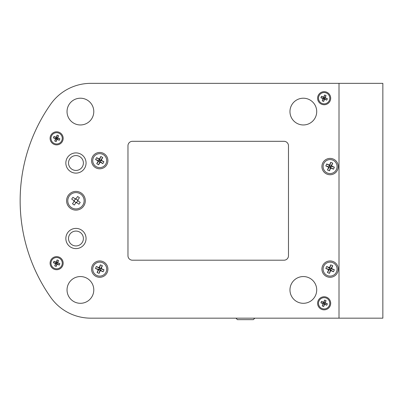 <?xml version="1.0" encoding="UTF-8"?>
<svg xmlns="http://www.w3.org/2000/svg" width="403" height="403" viewBox="0 0 403 403"><rect width="100%" height="100%" fill="white"/><g stroke="black" fill="none" stroke-linecap="round" stroke-linejoin="round"><path stroke-width="0.6" d="M90.816 318.163L235.941 318.163L237.427 319.65L253.331 319.65L254.817 318.163L339.009 318.163L339.009 83.35L90.816 83.35L382.85 83.35L382.85 318.163L90.816 318.163A49.045 49.045 0 0 1 50.687 297.323A167.94 167.94 0 0 1 50.687 104.191A49.045 49.045 0 0 1 90.816 83.35A49.045 49.045 0 0 0 50.687 104.191M86.061 238.505A10.105 10.105 0 0 0 75.95 228.4A10.105 10.105 0 0 0 65.845 238.505A10.105 10.105 0 0 0 75.95 248.611A10.105 10.105 0 0 0 86.061 238.505M86.061 163.008A10.105 10.105 0 0 0 75.95 152.903A10.105 10.105 0 0 0 65.845 163.008A10.105 10.105 0 0 0 75.95 173.114A10.105 10.105 0 0 0 86.061 163.008M75.95 191.395A9.365 9.365 0 0 0 66.591 200.754A9.365 9.365 0 0 0 75.95 210.119A9.365 9.365 0 0 0 85.315 200.754A9.365 9.365 0 0 0 75.95 191.395M316.713 289.928A13.375 13.375 0 0 0 303.338 276.554A13.375 13.375 0 0 0 289.964 289.928A13.375 13.375 0 0 0 303.338 303.303A13.375 13.375 0 0 0 316.713 289.928M316.713 111.586A13.375 13.375 0 0 0 303.338 98.211A13.375 13.375 0 0 0 289.964 111.586A13.375 13.375 0 0 0 303.338 124.96A13.375 13.375 0 0 0 316.713 111.586M93.788 111.586A13.375 13.375 0 0 0 80.414 98.211A13.375 13.375 0 0 0 67.034 111.586A13.375 13.375 0 0 0 80.414 124.96A13.375 13.375 0 0 0 93.788 111.586M93.788 289.928A13.375 13.375 0 0 0 80.414 276.554A13.375 13.375 0 0 0 67.034 289.928A13.375 13.375 0 0 0 80.414 303.303A13.375 13.375 0 0 0 93.788 289.928M330.092 260.948A8.176 8.176 0 0 0 321.916 269.123A8.176 8.176 0 0 0 330.092 277.294A8.176 8.176 0 0 0 338.263 269.123A8.176 8.176 0 0 0 330.092 260.948M99.732 260.948A8.176 8.176 0 0 0 91.557 269.123A8.176 8.176 0 0 0 99.732 277.294A8.176 8.176 0 0 0 107.908 269.123A8.176 8.176 0 0 0 99.732 260.948M99.732 152.455A8.176 8.176 0 0 0 91.557 160.631A8.176 8.176 0 0 0 99.732 168.802A8.176 8.176 0 0 0 107.908 160.631A8.176 8.176 0 0 0 99.732 152.455M330.092 158.399A8.176 8.176 0 0 0 321.916 166.575A8.176 8.176 0 0 0 330.092 174.751A8.176 8.176 0 0 0 338.263 166.575A8.176 8.176 0 0 0 330.092 158.399M324.148 296.764A6.539 6.539 0 0 0 317.604 303.303A6.539 6.539 0 0 0 324.148 309.842A6.539 6.539 0 0 0 330.687 303.303A6.539 6.539 0 0 0 324.148 296.764M320.904 302.839L323.634 303.519L323.12 303.736L320.904 302.839L321.493 301.379L323.71 302.28L324.611 300.059L326.072 300.653L325.171 302.87L327.387 303.766L326.798 305.227L324.581 304.33L323.68 306.547L322.219 305.958A3.269 3.269 0 0 0 322.249 305.968M56.632 256.635A6.539 6.539 0 0 0 50.093 263.179A6.539 6.539 0 0 0 56.632 269.718A6.539 6.539 0 0 0 63.17 263.179A6.539 6.539 0 0 0 56.632 256.635M56.632 131.796A6.539 6.539 0 0 0 50.093 138.335A6.539 6.539 0 0 0 56.632 144.879A6.539 6.539 0 0 0 63.17 138.335A6.539 6.539 0 0 0 56.632 131.796M324.148 91.672A6.539 6.539 0 0 0 317.604 98.211A6.539 6.539 0 0 0 324.148 104.75A6.539 6.539 0 0 0 330.687 98.211A6.539 6.539 0 0 0 324.148 91.672M320.904 97.743L323.634 98.428L323.12 98.644L320.904 97.743L321.498 96.282A3.269 3.269 0 0 0 321.503 96.287L324.657 97.994L324.36 98.725L323.634 98.428L324.617 94.967L326.072 95.561L324.657 97.994L325.171 97.778L327.387 98.68L326.793 100.14L324.576 99.239L323.674 101.455L324.36 98.725L324.576 99.239M59.866 263.663A3.269 3.269 0 0 0 59.871 263.633L59.286 265.098A3.269 3.269 0 0 0 59.301 265.068M132.426 260.202L284.019 260.202A4.458 4.458 0 0 0 288.477 255.744L288.477 145.77A4.458 4.458 0 0 0 284.019 141.312L132.426 141.312A4.458 4.458 0 0 0 127.968 145.77L127.968 255.744A4.458 4.458 0 0 0 132.426 260.202M75.95 170.439A7.43 7.43 0 0 0 83.386 163.008A7.43 7.43 0 0 0 75.95 155.578A7.43 7.43 0 0 0 68.52 163.008A7.43 7.43 0 0 0 75.95 170.439M75.95 245.936A7.43 7.43 0 0 0 83.386 238.505A7.43 7.43 0 0 0 75.95 231.075A7.43 7.43 0 0 0 68.52 238.505A7.43 7.43 0 0 0 75.95 245.936M61.866 140.466A5.647 5.647 0 0 0 58.757 133.106A5.647 5.647 0 0 0 51.403 136.209A5.647 5.647 0 0 0 54.506 143.569A5.647 5.647 0 0 0 61.866 140.466M53.387 137.871L56.118 138.551L55.604 138.768L53.387 137.871L53.982 136.41L56.198 137.312L57.1 135.096L58.561 135.685L57.145 138.118L57.659 137.902L59.876 138.803L59.281 140.264L57.065 139.362L56.163 141.579L56.848 138.849L56.118 138.551L56.415 137.826L57.145 138.118L57.065 139.362M58.561 135.685L57.659 137.902M57.1 135.096L56.415 137.826L56.198 137.312M53.982 136.41L56.415 137.826M56.163 141.579L54.707 140.985L56.118 138.551M54.707 140.985L55.604 138.768M59.281 140.264L56.848 138.849M59.876 138.803L57.145 138.118M61.871 265.29A5.647 5.647 0 0 0 58.742 257.94A5.647 5.647 0 0 0 51.393 261.063A5.647 5.647 0 0 0 54.521 268.413A5.647 5.647 0 0 0 61.871 265.29M58.551 260.519L57.145 262.958L57.659 262.741L59.876 263.633L56.415 262.665L57.09 259.93L58.551 260.519L57.659 262.741M53.387 262.721L56.118 263.396L55.609 263.612L53.387 262.721L53.977 261.26L56.198 262.151L57.09 259.93M56.198 262.151L56.415 262.665L53.977 261.26M57.07 264.202L56.848 263.688L59.286 265.098L57.07 264.202L56.173 266.423L54.712 265.834L56.415 262.665M56.173 266.423L56.848 263.688L56.118 263.396M54.712 265.834L55.609 263.612M329.377 100.337A5.647 5.647 0 0 0 326.274 92.977A5.647 5.647 0 0 0 318.914 96.08A5.647 5.647 0 0 0 322.017 103.44A5.647 5.647 0 0 0 329.377 100.337M321.498 96.282L323.715 97.183L324.617 94.967M323.715 97.183L323.931 97.697M323.674 101.455L322.219 100.861L323.634 98.428M322.219 100.861L323.12 98.644M326.072 95.561L325.171 97.778M326.793 100.14L324.36 98.725M327.387 98.68L324.657 97.994M329.382 305.424A5.647 5.647 0 0 0 326.269 298.069A5.647 5.647 0 0 0 318.914 301.182A5.647 5.647 0 0 0 322.022 308.537A5.647 5.647 0 0 0 329.382 305.424M324.581 304.33L324.365 303.817L323.68 306.547M326.072 300.653L324.365 303.817L326.798 305.227M324.611 300.059L323.926 302.789L325.171 302.87M323.71 302.28L323.926 302.789L321.493 301.379M323.12 303.736L322.219 305.958L323.926 302.789M327.387 303.766L324.657 303.086M106.16 271.859A6.987 6.987 0 0 0 102.468 262.696A6.987 6.987 0 0 0 93.305 266.383A6.987 6.987 0 0 0 96.992 275.546A6.987 6.987 0 0 0 106.16 271.859M95.471 268.504L99.012 269.411L98.287 269.703L95.471 268.504L96.337 266.479L100.453 268.831L101.173 268.539L103.989 269.743L100.453 268.831L100.025 269.844L99.012 269.411L99.44 268.398L99.153 267.678L100.352 264.862L99.44 268.398M96.337 266.479L99.153 267.678M100.352 264.862L102.377 265.723L100.453 268.831M102.377 265.723L101.173 268.539M103.989 269.743L103.128 271.763L100.025 269.844L100.312 270.564L99.113 273.38L100.025 269.844M103.128 271.763L100.312 270.564M99.113 273.38L97.088 272.519L99.012 269.411M97.088 272.519L98.287 269.703M105.813 164.066A6.987 6.987 0 0 0 103.168 154.551A6.987 6.987 0 0 0 93.652 157.195A6.987 6.987 0 0 0 96.297 166.711A6.987 6.987 0 0 0 105.813 164.066M95.566 159.543L98.982 160.837L98.231 161.049L95.566 159.543L96.649 157.623L99.526 159.88L100.483 160.419L101.229 160.213L103.898 161.719L100.483 160.419L99.939 161.381L98.982 160.837L99.526 159.88L99.314 159.13L100.821 156.465L99.526 159.88M96.649 157.623L99.314 159.13M100.821 156.465L102.735 157.548L100.483 160.419M102.735 157.548L101.229 160.213M103.898 161.719L102.815 163.633L99.939 161.381L100.151 162.127L98.644 164.792L99.939 161.381M102.815 163.633L100.151 162.127M98.644 164.792L96.73 163.714L98.982 160.837M96.73 163.714L98.231 161.049M336.53 169.285A6.987 6.987 0 0 0 332.802 160.137A6.987 6.987 0 0 0 323.654 163.865A6.987 6.987 0 0 0 327.377 173.013A6.987 6.987 0 0 0 336.53 169.285M325.831 165.971L329.372 166.867L328.652 167.159L325.831 165.971L326.682 163.945L329.795 165.855L330.813 166.283L331.533 165.986L334.354 167.174L330.813 166.283L330.384 167.295L329.372 166.867L329.795 165.855L329.503 165.134L330.692 162.313L329.795 165.855M326.682 163.945L329.503 165.134M330.692 162.313L332.717 163.165L330.813 166.283M332.717 163.165L331.533 165.986M334.354 167.174L333.498 169.205L330.384 167.295L330.677 168.016L329.488 170.837L330.384 167.295M333.498 169.205L330.677 168.016M329.488 170.837L327.463 169.98L329.372 166.867M327.463 169.98L328.652 167.159M336.515 271.859A6.987 6.987 0 0 0 332.828 262.696A6.987 6.987 0 0 0 323.664 266.383A6.987 6.987 0 0 0 327.352 275.546A6.987 6.987 0 0 0 336.515 271.859M325.831 268.504L329.367 269.411L328.647 269.703L325.831 268.504L326.692 266.479L329.508 267.678L330.712 264.862L332.732 265.723L330.813 268.831L331.533 268.539L334.349 269.743L330.813 268.831L330.379 269.844L329.367 269.411L329.8 268.398L330.813 268.831M330.712 264.862L329.8 268.398L329.508 267.678M326.692 266.479L329.8 268.398M334.349 269.743L333.488 271.763L330.379 269.844L330.672 270.564L329.473 273.38L330.379 269.844M333.488 271.763L330.672 270.564M329.473 273.38L327.448 272.519L329.367 269.411M327.448 272.519L328.647 269.703M332.732 265.723L331.533 268.539M80.671 194.085A8.176 8.176 0 0 0 69.281 196.039A8.176 8.176 0 0 0 71.235 207.429A8.176 8.176 0 0 0 82.625 205.475A8.176 8.176 0 0 0 80.671 194.085M75.381 199.006L75.154 198.845L75.381 199.006L74.112 200.8M72.948 197.284L75.154 198.845A2.07 2.07 0 0 1 76.066 198.689L77.628 196.483L79.426 197.752L77.562 200.387A1.652 1.652 0 0 1 77.593 200.573L80.227 202.432L78.958 204.23L76.323 202.366A1.652 1.652 0 0 1 76.137 202.397L74.278 205.031L72.48 203.762L74.041 201.555A2.07 2.07 0 0 1 73.885 200.644L71.679 199.082L72.948 197.284M73.885 200.644L74.313 200.941A1.652 1.652 0 0 0 74.343 201.127L74.041 201.555M75.91 198.916L76.066 198.689L75.769 199.117L77.703 200.185M75.84 202.825A2.07 2.07 0 0 0 76.751 202.669M77.794 200.714L76.525 202.508M78.021 200.87A2.07 2.07 0 0 0 77.865 199.959M75.996 202.598L74.202 201.329M56.828 262.832L56.224 263.436M56.894 138.743L56.289 138.138"/></g></svg>
